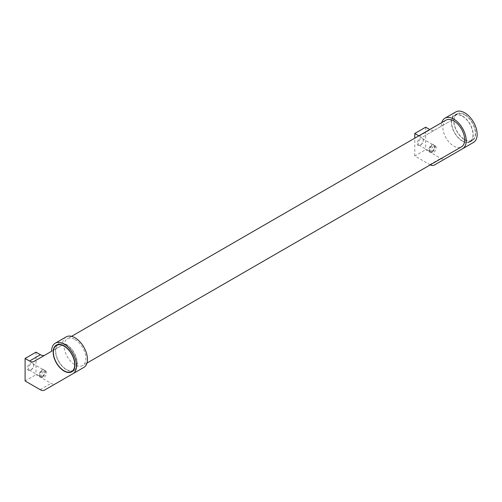 <?xml version="1.0" encoding="UTF-8"?>
<svg xmlns="http://www.w3.org/2000/svg" width="502" height="502" viewBox="0 0 502 502"><rect width="100%" height="100%" fill="white"/><g stroke="black" fill="none" stroke-linecap="round" stroke-linejoin="round"><path stroke-width="0.38" stroke-dasharray="2.51 1.88" d="M446.046 120.116A15.43 8.91 -120 0 0 443.68 132.484A15.43 8.91 -120 0 0 453.758 146.082A15.43 8.91 -120 0 0 461.476 146.841M74.98 339.565A15.43 8.91 60 0 1 85.064 353.163A15.43 8.91 60 0 1 82.698 365.531A15.43 8.91 60 0 1 74.98 364.766A15.43 8.91 60 0 1 64.902 351.168A15.43 8.91 60 0 1 67.262 338.8A15.43 8.91 60 0 1 74.98 339.565M431.099 150.838A3.665 2.115 120 0 0 431.858 152.514A3.665 2.115 120 0 0 434.682 151.535A3.665 2.115 120 0 0 436.282 147.845A3.665 2.115 120 0 0 435.523 146.17A3.665 2.115 120 0 0 432.699 147.149A3.665 2.115 120 0 0 431.099 150.838M435.052 147.136A3.665 2.115 120 0 0 434.293 145.461A3.665 2.115 120 0 0 431.469 146.446A3.665 2.115 120 0 0 429.875 150.129A3.665 2.115 120 0 0 430.634 151.805A3.665 2.115 120 0 0 432.46 151.623A3.665 2.115 120 0 0 435.052 147.136L435.052 146.528A4.411 2.548 120 0 0 431.933 144.733A4.411 2.548 120 0 0 428.821 150.129A4.411 2.548 120 0 0 431.933 151.93A4.411 2.548 120 0 0 435.052 146.528M423.362 140.391A3.665 2.115 120 0 0 422.602 138.715A3.665 2.115 120 0 0 419.779 139.694A3.665 2.115 120 0 0 418.185 143.377A3.665 2.115 120 0 0 418.938 145.059A3.665 2.115 120 0 0 420.77 144.877A3.665 2.115 120 0 0 423.362 140.391L423.362 139.782A4.411 2.548 120 0 0 420.243 137.981A4.411 2.548 120 0 0 417.124 143.377A4.411 2.548 120 0 0 420.243 145.178A4.411 2.548 120 0 0 423.362 139.782M434.525 146.835A3.665 2.115 120 0 0 433.766 145.16A3.665 2.115 120 0 0 430.942 146.138A3.665 2.115 120 0 0 429.348 149.828A3.665 2.115 120 0 0 430.101 151.504A3.665 2.115 120 0 0 432.925 150.518A3.665 2.115 120 0 0 434.525 146.835M464.67 139.782A15.43 8.91 -120 0 0 472.382 140.547A15.43 8.91 -120 0 0 474.748 128.179A15.43 8.91 -120 0 0 464.67 114.581A15.43 8.91 -120 0 0 456.952 113.816A15.43 8.91 -120 0 0 454.586 126.184A15.43 8.91 -120 0 0 464.67 139.782M462.329 115.931A15.43 8.91 60 0 1 472.413 129.529A15.43 8.91 60 0 1 470.048 141.897A15.43 8.91 60 0 1 462.329 141.131A15.43 8.91 60 0 1 452.252 127.533A15.43 8.91 60 0 1 454.617 115.165A15.43 8.91 60 0 1 462.329 115.931M41.409 375.822A3.665 2.115 120 0 0 42.168 377.498A3.665 2.115 120 0 0 44.992 376.519A3.665 2.115 120 0 0 46.592 372.829A3.665 2.115 120 0 0 45.833 371.154A3.665 2.115 120 0 0 43.009 372.139A3.665 2.115 120 0 0 41.409 375.822M45.362 372.126A3.665 2.115 120 0 0 44.603 370.445A3.665 2.115 120 0 0 41.785 371.43A3.665 2.115 120 0 0 40.185 375.113A3.665 2.115 120 0 0 40.944 376.789A3.665 2.115 120 0 0 42.777 376.613A3.665 2.115 120 0 0 45.362 372.126L45.362 371.518A4.411 2.548 120 0 0 42.243 369.717A4.411 2.548 120 0 0 39.131 375.113A4.411 2.548 120 0 0 42.243 376.914A4.411 2.548 120 0 0 45.362 371.518M33.672 365.374A3.665 2.115 120 0 0 32.912 363.699A3.665 2.115 120 0 0 30.089 364.678A3.665 2.115 120 0 0 28.495 368.368A3.665 2.115 120 0 0 29.254 370.043A3.665 2.115 120 0 0 31.08 369.861A3.665 2.115 120 0 0 33.672 365.374L33.672 364.766A4.411 2.548 120 0 0 30.553 362.965A4.411 2.548 120 0 0 27.441 368.368A4.411 2.548 120 0 0 30.553 370.162A4.411 2.548 120 0 0 33.672 364.766M44.835 371.819A3.665 2.115 120 0 0 44.076 370.143A3.665 2.115 120 0 0 41.258 371.122A3.665 2.115 120 0 0 39.658 374.812A3.665 2.115 120 0 0 40.417 376.487A3.665 2.115 120 0 0 43.235 375.509A3.665 2.115 120 0 0 44.835 371.819M57.266 344.956A15.43 8.91 -120 0 0 56.814 357.575A15.43 8.91 -120 0 0 66.408 369.717A15.43 8.91 -120 0 0 72.37 371.11M72.865 370.997A15.43 8.91 -120 0 0 74.12 370.476A15.43 8.91 -120 0 0 76.486 358.114A15.43 8.91 -120 0 0 66.408 344.516A15.43 8.91 -120 0 0 58.69 343.751A15.43 8.91 -120 0 0 57.611 344.579M464.67 114.851A15.098 8.716 60 0 1 474.534 128.161A15.098 8.716 60 0 1 472.219 140.259A15.098 8.716 60 0 1 464.67 139.512A15.098 8.716 60 0 1 454.806 126.203A15.098 8.716 60 0 1 457.121 114.105A15.098 8.716 60 0 1 464.67 114.851M462.329 140.861A15.098 8.716 -120 0 0 469.885 141.608A15.098 8.716 -120 0 0 472.194 129.51A15.098 8.716 -120 0 0 462.329 116.2A15.098 8.716 -120 0 0 454.781 115.454A15.098 8.716 -120 0 0 452.465 127.552A15.098 8.716 -120 0 0 462.329 140.861M66.408 344.786A15.098 8.716 60 0 1 76.273 358.095A15.098 8.716 60 0 1 73.957 370.194A15.098 8.716 60 0 1 66.408 369.447A15.098 8.716 60 0 1 56.544 356.138A15.098 8.716 60 0 1 58.859 344.039A15.098 8.716 60 0 1 66.408 344.786M66.164 336.892A17.633 10.184 -120 0 0 62.512 344.968L44.854 355.159A8.816 5.089 60 0 1 44.829 355.178M51.599 351.268L62.512 344.968M33.941 361.459L44.854 355.159M36.012 352.166L36.012 374.668L51.066 383.359A8.816 5.089 -120 0 0 55.446 383.81M25.1 380.962L36.012 374.668M55.471 383.792L83.796 367.439M455.854 111.908A17.633 10.184 -120 0 0 452.202 119.984L434.544 130.175A8.816 5.089 60 0 1 430.132 129.742L429.756 129.522M418.844 135.822L419.22 136.042A8.816 5.089 60 0 0 423.632 136.475L452.202 119.984M441.289 126.278A17.633 10.184 60 0 1 441.773 122.582M425.702 127.182L425.702 149.678L440.756 158.368A8.816 5.089 -120 0 0 445.136 158.82L473.486 142.455M430.233 164.882A8.816 5.089 60 0 1 429.844 164.669L414.79 155.978L425.702 149.678M414.79 155.978L414.79 138.163M40.154 389.652L51.066 383.359M419.22 136.042L430.132 129.742M429.844 164.669L440.756 158.368M86.965 363.065L82.698 365.531M434.293 145.461L435.523 146.17M422.602 138.715L433.766 145.16M472.382 140.547L470.048 141.897M44.603 370.445L45.833 371.154M32.912 363.699L44.076 370.143M74.12 370.476L71.786 371.831M472.219 140.259L469.885 141.608M73.957 370.194L73.21 370.627M58.859 344.039L58.106 344.472M457.121 114.105L454.781 115.454M58.69 343.751L56.356 345.1M31.08 369.861L30.553 370.162M29.254 370.043L40.417 376.487M42.777 376.613L42.243 376.914M40.944 376.789L42.168 377.498M456.952 113.816L454.617 115.165M420.77 144.877L420.243 145.178M418.938 145.059L430.101 151.504M432.46 151.623L431.933 151.93M430.634 151.805L431.858 152.514M423.632 136.475L434.544 130.175M71.535 336.34L67.262 338.8"/><path stroke-width="0.75" d="M86.965 363.065L461.476 146.841A15.43 8.91 -120 0 0 463.842 134.48A15.43 8.91 -120 0 0 453.758 120.882A15.43 8.91 -120 0 0 446.046 120.116L71.535 336.34M453.758 119.081A17.633 10.184 60 0 1 465.279 134.624A17.633 10.184 60 0 1 462.574 148.755L473.486 142.455A17.633 10.184 -120 0 0 476.191 128.324A17.633 10.184 -120 0 0 464.67 112.781A17.633 10.184 -120 0 0 455.854 111.908L444.941 118.208A17.633 10.184 60 0 1 453.758 119.081M64.068 344.065A17.633 10.184 60 0 1 75.589 359.608A17.633 10.184 60 0 1 72.884 373.739L83.796 367.439A17.633 10.184 -120 0 0 86.501 353.308A17.633 10.184 -120 0 0 74.98 337.764A17.633 10.184 -120 0 0 66.164 336.892L55.251 343.192A17.633 10.184 60 0 1 64.068 344.065M72.37 371.11A15.43 8.91 -120 0 0 72.865 370.997M64.068 345.865A15.43 8.91 60 0 1 74.152 359.463A15.43 8.91 60 0 1 71.786 371.831A15.43 8.91 60 0 1 64.068 371.066A15.43 8.91 60 0 1 53.99 357.468A15.43 8.91 60 0 1 56.356 345.1A15.43 8.91 60 0 1 64.068 345.865M64.068 370.796A15.098 8.716 -120 0 0 71.617 371.543A15.098 8.716 -120 0 0 73.932 359.445A15.098 8.716 -120 0 0 64.068 346.135A15.098 8.716 -120 0 0 56.519 345.389A15.098 8.716 -120 0 0 54.203 357.487A15.098 8.716 -120 0 0 64.068 370.796M57.611 344.579A15.43 8.91 -120 0 0 57.266 344.956M55.446 383.81A8.816 5.089 -120 0 0 55.471 383.792L44.559 390.092A8.816 5.089 60 0 1 40.154 389.652L25.1 380.962L25.1 358.466L29.53 361.026A8.816 5.089 60 0 0 33.941 361.459L51.599 351.268A17.633 10.184 60 0 1 55.251 343.192M44.829 355.178A8.816 5.089 60 0 1 40.442 354.726L36.012 352.166L25.1 358.466M55.471 383.792L72.884 373.739M441.773 122.582A17.633 10.184 60 0 1 444.941 118.208M429.756 129.522L425.702 127.182L414.79 133.482L418.844 135.822M414.79 138.163L414.79 133.482M462.574 148.755L445.161 158.808A8.816 5.089 -120 0 0 445.161 158.808L434.249 165.108A8.816 5.089 60 0 1 430.233 164.882M29.53 361.026L40.442 354.726M73.21 370.627L71.617 371.543M58.106 344.472L56.519 345.389"/></g></svg>
